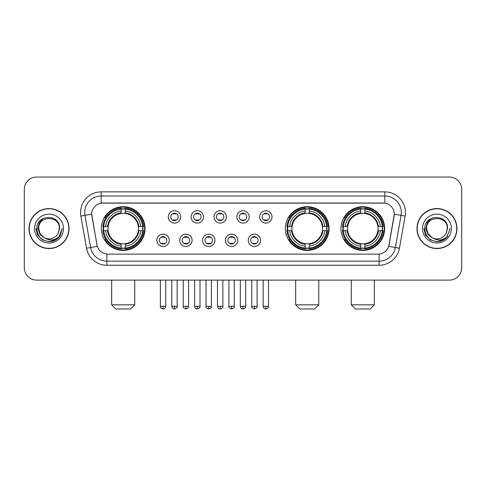 <?xml version="1.0" encoding="UTF-8"?>
<svg xmlns="http://www.w3.org/2000/svg" width="486" height="486" viewBox="0 0 486 486"><rect width="100%" height="100%" fill="white"/><g stroke="black" fill="none" stroke-linecap="round" stroke-linejoin="round"><path stroke-width="0.73" d="M285.379 228.572A21.852 21.852 0 0 0 307.231 250.418A21.852 21.852 0 0 0 329.077 228.572A21.852 21.852 0 0 0 307.231 206.72A21.852 21.852 0 0 0 285.379 228.572M340.953 228.572A21.852 21.852 0 0 0 362.799 250.418A21.852 21.852 0 0 0 384.651 228.572A21.852 21.852 0 0 0 362.799 206.72A21.852 21.852 0 0 0 340.953 228.572M101.349 228.572A21.852 21.852 0 0 0 123.201 250.418A21.852 21.852 0 0 0 145.047 228.572A21.852 21.852 0 0 0 123.201 206.72A21.852 21.852 0 0 0 101.349 228.572M169.25 240.321A6.184 6.184 0 0 1 163.065 246.505A6.184 6.184 0 0 1 156.881 240.321A6.184 6.184 0 0 1 163.065 234.137A6.184 6.184 0 0 1 169.25 240.321M159.353 240.321A3.712 3.712 0 0 0 163.065 244.033A3.712 3.712 0 0 0 166.777 240.321A3.712 3.712 0 0 0 163.065 236.609A3.712 3.712 0 0 0 159.353 240.321M192.085 240.321A6.184 6.184 0 0 1 185.901 246.505A6.184 6.184 0 0 1 179.717 240.321A6.184 6.184 0 0 1 185.901 234.137A6.184 6.184 0 0 1 192.085 240.321M182.195 240.321A3.712 3.712 0 0 0 185.901 244.033A3.712 3.712 0 0 0 189.613 240.321A3.712 3.712 0 0 0 185.901 236.609A3.712 3.712 0 0 0 182.195 240.321M214.927 240.321A6.184 6.184 0 0 1 208.743 246.505A6.184 6.184 0 0 1 202.559 240.321A6.184 6.184 0 0 1 208.743 234.137A6.184 6.184 0 0 1 214.927 240.321M205.031 240.321A3.712 3.712 0 0 0 208.743 244.033A3.712 3.712 0 0 0 212.455 240.321A3.712 3.712 0 0 0 208.743 236.609A3.712 3.712 0 0 0 205.031 240.321M237.763 240.321A6.184 6.184 0 0 1 231.579 246.505A6.184 6.184 0 0 1 225.395 240.321A6.184 6.184 0 0 1 231.579 234.137A6.184 6.184 0 0 1 237.763 240.321M227.873 240.321A3.712 3.712 0 0 0 231.579 244.033A3.712 3.712 0 0 0 235.291 240.321A3.712 3.712 0 0 0 231.579 236.609A3.712 3.712 0 0 0 227.873 240.321M260.605 240.321A6.184 6.184 0 0 1 254.421 246.505A6.184 6.184 0 0 1 248.237 240.321A6.184 6.184 0 0 1 254.421 234.137A6.184 6.184 0 0 1 260.605 240.321M250.709 240.321A3.712 3.712 0 0 0 254.421 244.033A3.712 3.712 0 0 0 258.127 240.321A3.712 3.712 0 0 0 254.421 236.609A3.712 3.712 0 0 0 250.709 240.321M180.664 216.902A6.184 6.184 0 0 1 174.486 223.086A6.184 6.184 0 0 1 168.302 216.902A6.184 6.184 0 0 1 174.486 210.724A6.184 6.184 0 0 1 180.664 216.902M170.774 216.902A3.712 3.712 0 0 0 174.486 220.614A3.712 3.712 0 0 0 178.192 216.902A3.712 3.712 0 0 0 174.486 213.196A3.712 3.712 0 0 0 170.774 216.902M203.506 216.902A6.184 6.184 0 0 1 197.322 223.086A6.184 6.184 0 0 1 191.138 216.902A6.184 6.184 0 0 1 197.322 210.724A6.184 6.184 0 0 1 203.506 216.902M193.61 216.902A3.712 3.712 0 0 0 197.322 220.614A3.712 3.712 0 0 0 201.034 216.902A3.712 3.712 0 0 0 197.322 213.196A3.712 3.712 0 0 0 193.61 216.902M226.342 216.902A6.184 6.184 0 0 1 220.164 223.086A6.184 6.184 0 0 1 213.98 216.902A6.184 6.184 0 0 1 220.164 210.724A6.184 6.184 0 0 1 226.342 216.902M216.452 216.902A3.712 3.712 0 0 0 220.164 220.614A3.712 3.712 0 0 0 223.87 216.902A3.712 3.712 0 0 0 220.164 213.196A3.712 3.712 0 0 0 216.452 216.902M249.184 216.902A6.184 6.184 0 0 1 243 223.086A6.184 6.184 0 0 1 236.816 216.902A6.184 6.184 0 0 1 243 210.724A6.184 6.184 0 0 1 249.184 216.902M239.288 216.902A3.712 3.712 0 0 0 243 220.614A3.712 3.712 0 0 0 246.712 216.902A3.712 3.712 0 0 0 243 213.196A3.712 3.712 0 0 0 239.288 216.902M272.02 216.902A6.184 6.184 0 0 1 265.836 223.086A6.184 6.184 0 0 1 259.658 216.902A6.184 6.184 0 0 1 265.836 210.724A6.184 6.184 0 0 1 272.02 216.902M262.13 216.902A3.712 3.712 0 0 0 265.836 220.614A3.712 3.712 0 0 0 269.548 216.902A3.712 3.712 0 0 0 265.836 213.196A3.712 3.712 0 0 0 262.13 216.902M86.557 248.231L80.889 216.076A20.612 20.612 0 0 1 101.185 191.879L384.815 191.879A20.612 20.612 0 0 1 405.111 216.076L399.443 248.231A20.612 20.612 0 0 1 379.147 265.259L106.853 265.259A20.612 20.612 0 0 1 86.557 248.231L97.303 246.335L91.872 216.076A11.129 11.129 0 0 1 102.832 203.014L383.168 203.014A11.129 11.129 0 0 1 394.128 216.076L389.037 244.932A11.129 11.129 0 0 1 378.078 254.129L107.922 254.129A11.129 11.129 0 0 1 96.963 244.932L91.702 214.168L84.947 215.359A16.488 16.488 0 0 1 101.185 196.004L384.815 196.004A16.488 16.488 0 0 1 401.053 215.359L395.385 247.514A16.488 16.488 0 0 1 379.147 261.14L106.853 261.14A16.488 16.488 0 0 1 90.615 247.514L84.947 215.359A16.488 16.488 0 0 1 84.698 212.491M103.311 230.631A19.993 19.993 0 0 1 103.311 226.512M342.916 230.631A19.993 19.993 0 0 1 342.916 226.512M287.341 230.631A19.993 19.993 0 0 1 287.341 226.512M29.038 228.572A19.993 19.993 0 0 0 49.037 248.565A19.993 19.993 0 0 0 69.03 228.572A19.993 19.993 0 0 0 49.037 208.579A19.993 19.993 0 0 0 29.038 228.572M416.97 228.572A19.993 19.993 0 0 0 436.963 248.565A19.993 19.993 0 0 0 456.962 228.572A19.993 19.993 0 0 0 436.963 208.579A19.993 19.993 0 0 0 416.97 228.572M101.185 191.879L101.185 203.136L384.815 203.136L384.815 191.879M91.702 214.144L91.824 212.491M378.078 254.129L107.922 254.129M405.111 216.076L394.298 214.168L388.697 246.335L399.443 248.231M389.037 244.932L388.97 245.284M97.03 245.284L96.963 244.932M461.7 189.406A12.369 12.369 0 0 0 449.331 177.038L36.669 177.038A12.369 12.369 0 0 0 24.3 189.406L24.3 267.737A12.369 12.369 0 0 0 36.669 280.1L449.331 280.1A12.369 12.369 0 0 0 461.7 267.737L461.7 189.406L461.7 267.737M24.3 189.406L24.3 267.737M449.331 177.038L36.669 177.038M36.669 280.1L449.331 280.1M68.824 228.572A19.786 19.786 0 0 0 49.037 208.786A19.786 19.786 0 0 0 29.245 228.572A19.786 19.786 0 0 0 49.037 248.358A19.786 19.786 0 0 0 68.824 228.572M56.133 239.628L49.037 241.712L42.464 239.95L37.653 235.139L35.897 228.572L37.653 235.139L42.464 239.95L49.037 241.712L55.604 239.95L60.416 235.139L62.178 228.572L58.928 237.217L57.087 238.954M45.168 238.304L40.059 234.544L37.938 228.572L39.251 222.758L43.321 218.414M44.269 237.709L40.107 233.723L38.728 228.572C38.096 215.274 59.972 215.274 59.341 228.572L58.211 233.262L59.59 228.572C60.61 213.688 36.371 214.053 36.821 228.572C37.641 237.338 42.476 241.651 51.322 241.512C54.918 240.819 57.773 238.978 59.881 235.989C55.125 240.558 49.967 241.153 44.408 237.782A10.309 10.309 0 0 0 58.211 233.262L59.341 228.572C59.972 215.274 38.096 215.274 38.728 228.572C38.096 215.274 59.972 215.274 59.341 228.572C59.972 215.274 38.096 215.274 38.728 228.572L40.107 233.723L44.269 237.709L40.107 233.723L38.728 228.572C38.91 232.721 40.806 235.795 44.408 237.782M34.609 228.572A14.428 14.428 0 0 0 49.037 243A14.428 14.428 0 0 0 63.466 228.572A14.428 14.428 0 0 0 49.037 214.144A14.428 14.428 0 0 0 34.609 228.572M59.881 235.989L56.188 239.592M56.103 239.647L51.37 241.499M62.178 228.572L60.416 235.139L55.604 239.95L49.037 241.712L42.464 239.95L37.653 235.139L35.897 228.572L37.653 235.139L42.464 239.95L49.037 241.712L55.604 239.95L60.416 235.139L62.178 228.572M456.755 228.572A19.786 19.786 0 0 0 436.963 208.786A19.786 19.786 0 0 0 417.176 228.572A19.786 19.786 0 0 0 436.963 248.358A19.786 19.786 0 0 0 456.755 228.572M450.103 228.572L446.859 237.217L445.018 238.954M433.099 238.304L427.99 234.544L425.87 228.572L427.182 222.758L431.252 218.414M447.272 228.572L446.142 233.262L447.521 228.572C448.542 213.688 424.296 214.053 424.752 228.572C425.572 237.338 430.408 241.651 439.247 241.512C442.849 240.819 445.705 238.978 447.813 235.989C443.056 240.558 437.898 241.153 432.34 237.782L428.038 233.723L426.659 228.572C426.028 215.274 447.904 215.274 447.272 228.572L446.142 233.262A10.309 10.309 0 0 1 432.34 237.782L428.038 233.723L426.659 228.572C426.028 215.274 447.904 215.274 447.272 228.572C447.904 215.274 426.028 215.274 426.659 228.572C426.028 215.274 447.904 215.274 447.272 228.572M432.34 237.782L428.038 233.723L426.659 228.572C426.842 232.721 428.737 235.795 432.34 237.782M422.534 228.572A14.428 14.428 0 0 0 436.963 243A14.428 14.428 0 0 0 451.391 228.572A14.428 14.428 0 0 0 436.963 214.144A14.428 14.428 0 0 0 422.534 228.572M447.813 235.989L444.125 239.586M444.034 239.647L439.301 241.499L444.058 239.628L439.301 241.499L444.058 239.628L436.963 241.712L430.396 239.95L425.584 235.139L423.822 228.572M444.04 239.641L439.314 241.499L444.04 239.641M130.619 308.962L115.777 308.962L111.659 304.837L134.744 304.837L130.619 308.962M138.316 230.631A15.254 15.254 0 0 0 125.26 213.457L125.26 213.457A15.254 15.254 0 0 0 108.086 230.631A15.254 15.254 0 0 0 138.316 230.631L138.923 230.631L138.316 230.631A15.254 15.254 0 0 1 125.26 243.686L125.26 246.177A17.727 17.727 0 0 0 140.806 230.631L143.54 230.631A20.448 20.448 0 0 1 125.26 248.917L125.26 248.085A19.622 19.622 0 0 0 142.714 230.631M103.725 230.631A19.58 19.58 0 0 1 103.725 226.512M125.26 209.095A19.58 19.58 0 0 0 121.136 209.095M142.671 226.512A19.58 19.58 0 0 1 142.671 230.631M143.54 226.512A20.448 20.448 0 0 0 125.26 208.227L125.26 209.059A19.622 19.622 0 0 1 142.714 226.512L143.54 226.512M102.856 230.631A20.448 20.448 0 0 0 121.136 248.917L121.136 248.085A19.622 19.622 0 0 1 103.682 230.631L102.856 230.631M142.714 226.512L140.806 226.512A17.727 17.727 0 0 0 125.26 210.967L125.26 209.059M125.26 248.085L125.26 246.177M103.682 230.631L105.596 230.631A17.727 17.727 0 0 0 121.136 246.177L121.136 248.085M125.26 210.967L125.26 212.85A15.856 15.856 0 0 1 138.923 226.512L140.806 226.512M140.806 230.631L138.923 230.631A15.856 15.856 0 0 1 125.26 244.294M121.136 246.177L121.136 243.686A15.254 15.254 0 0 1 108.086 230.631L105.596 230.631M138.316 226.512L138.923 226.512M125.26 248.042A19.58 19.58 0 0 1 121.136 248.042M121.136 208.227A20.448 20.448 0 0 0 102.856 226.512L103.682 226.512A19.622 19.622 0 0 1 121.136 209.059L121.136 208.227M121.136 209.059L121.136 210.967A17.727 17.727 0 0 0 105.596 226.512L103.682 226.512M121.136 213.433L121.136 210.967M105.596 226.512L107.479 226.512A15.856 15.856 0 0 1 121.136 212.85M121.136 243.686L121.136 244.294A15.856 15.856 0 0 1 107.479 230.631M106.045 217.442L104.879 217.442A21.439 21.439 0 0 1 144.634 228.572A21.439 21.439 0 0 1 104.879 239.701L106.045 239.701M314.649 308.962L299.807 308.962L295.688 304.837L318.773 304.837L314.649 308.962M322.34 230.631A15.254 15.254 0 0 0 309.29 213.457L309.29 213.457A15.254 15.254 0 0 0 292.116 230.631A15.254 15.254 0 0 0 322.34 230.631L322.953 230.631L322.34 230.631A15.254 15.254 0 0 1 309.29 243.686L309.29 246.177A17.727 17.727 0 0 0 324.836 230.631L327.57 230.631A20.448 20.448 0 0 1 309.29 248.917L309.29 248.085A19.622 19.622 0 0 0 326.744 230.631M287.755 230.631A19.58 19.58 0 0 1 287.755 226.512M309.29 209.095A19.58 19.58 0 0 0 305.165 209.095M326.701 226.512A19.58 19.58 0 0 1 326.701 230.631M327.57 226.512A20.448 20.448 0 0 0 309.29 208.227L309.29 209.059A19.622 19.622 0 0 1 326.744 226.512L327.57 226.512M286.886 230.631A20.448 20.448 0 0 0 305.165 248.917L305.165 248.085A19.622 19.622 0 0 1 287.712 230.631L286.886 230.631M326.744 226.512L324.836 226.512A17.727 17.727 0 0 0 309.29 210.967L309.29 209.059M309.29 248.085L309.29 246.177M287.712 230.631L289.62 230.631A17.727 17.727 0 0 0 305.165 246.177L305.165 248.085M309.29 210.967L309.29 212.85A15.856 15.856 0 0 1 322.953 226.512L324.836 226.512M324.836 230.631L322.953 230.631A15.856 15.856 0 0 1 309.29 244.294M305.165 246.177L305.165 243.686A15.254 15.254 0 0 1 292.116 230.631L289.62 230.631M322.34 226.512L322.953 226.512M309.29 248.042A19.58 19.58 0 0 1 305.165 248.042M305.165 208.227A20.448 20.448 0 0 0 286.886 226.512L287.712 226.512A19.622 19.622 0 0 1 305.165 209.059L305.165 208.227M305.165 209.059L305.165 210.967A17.727 17.727 0 0 0 289.62 226.512L287.712 226.512M305.165 213.433L305.165 210.967M289.62 226.512L291.509 226.512A15.856 15.856 0 0 1 305.165 212.85M305.165 243.686L305.165 244.294A15.856 15.856 0 0 1 291.509 230.631M290.075 217.442L288.909 217.442A21.439 21.439 0 0 1 328.664 228.572A21.439 21.439 0 0 1 288.909 239.701L290.075 239.701M370.223 308.962L355.381 308.962L351.257 304.837L374.342 304.837L370.223 308.962M377.914 230.631A15.254 15.254 0 0 0 364.865 213.457L364.865 213.457A15.254 15.254 0 0 0 347.684 230.631A15.254 15.254 0 0 0 377.914 230.631L378.521 230.631L377.914 230.631A15.254 15.254 0 0 1 364.865 243.686L364.865 246.177A17.727 17.727 0 0 0 380.404 230.631L383.144 230.631A20.448 20.448 0 0 1 364.865 248.917L364.865 248.085A19.622 19.622 0 0 0 382.318 230.631M343.329 230.631A19.58 19.58 0 0 1 343.329 226.512M364.865 209.095A19.58 19.58 0 0 0 360.74 209.095M382.275 226.512A19.58 19.58 0 0 1 382.275 230.631M383.144 226.512A20.448 20.448 0 0 0 364.865 208.227L364.865 209.059A19.622 19.622 0 0 1 382.318 226.512L383.144 226.512M342.46 230.631A20.448 20.448 0 0 0 360.74 248.917L360.74 248.085A19.622 19.622 0 0 1 343.286 230.631L342.46 230.631M382.318 226.512L380.404 226.512A17.727 17.727 0 0 0 364.865 210.967L364.865 209.059M364.865 248.085L364.865 246.177M343.286 230.631L345.194 230.631A17.727 17.727 0 0 0 360.74 246.177L360.74 248.085M364.865 210.967L364.865 212.85A15.856 15.856 0 0 1 378.521 226.512L380.404 226.512M380.404 230.631L378.521 230.631A15.856 15.856 0 0 1 364.865 244.294M360.74 246.177L360.74 243.686A15.254 15.254 0 0 1 347.684 230.631L345.194 230.631M377.914 226.512L378.521 226.512M364.865 248.042A19.58 19.58 0 0 1 360.74 248.042M360.74 208.227A20.448 20.448 0 0 0 342.46 226.512L343.286 226.512A19.622 19.622 0 0 1 360.74 209.059L360.74 208.227M360.74 209.059L360.74 210.967A17.727 17.727 0 0 0 345.194 226.512L343.286 226.512M360.74 213.433L360.74 210.967M345.194 226.512L347.077 226.512A15.856 15.856 0 0 1 360.74 212.85M360.74 243.686L360.74 244.294A15.856 15.856 0 0 1 347.077 230.631M345.649 217.442L344.477 217.442A21.439 21.439 0 0 1 384.238 228.572A21.439 21.439 0 0 1 344.477 239.701L345.649 239.701M173.247 220.401L173.247 219.818A3.165 3.165 0 0 0 175.719 219.818L175.719 220.401M175.719 213.409L175.719 213.992A3.165 3.165 0 0 0 173.247 213.992L173.247 213.409M196.083 220.401L196.083 219.818A3.165 3.165 0 0 0 198.561 219.818L198.561 220.401M198.561 213.409L198.561 213.992A3.165 3.165 0 0 0 196.083 213.992L196.083 213.409M218.925 220.401L218.925 219.818A3.165 3.165 0 0 0 221.397 219.818L221.397 220.401M221.397 213.409L221.397 213.992A3.165 3.165 0 0 0 218.925 213.992L218.925 213.409M241.761 220.401L241.761 219.818A3.165 3.165 0 0 0 244.239 219.818L244.239 220.401M244.239 213.409L244.239 213.992A3.165 3.165 0 0 0 241.761 213.992L241.761 213.409M264.603 220.401L264.603 219.818A3.165 3.165 0 0 0 267.075 219.818L267.075 220.401M267.075 213.409L267.075 213.992A3.165 3.165 0 0 0 264.603 213.992L264.603 213.409M161.826 243.82L161.826 243.231A3.165 3.165 0 0 0 164.298 243.231L164.298 243.82M164.298 236.822L164.298 237.411A3.165 3.165 0 0 0 161.826 237.411L161.826 236.822M184.668 243.82L184.668 243.231A3.165 3.165 0 0 0 187.14 243.231L187.14 243.82M187.14 236.822L187.14 237.411A3.165 3.165 0 0 0 184.668 237.411L184.668 236.822M207.504 243.82L207.504 243.231A3.165 3.165 0 0 0 209.976 243.231L209.976 243.82M209.976 236.822L209.976 237.411A3.165 3.165 0 0 0 207.504 237.411L207.504 236.822M230.346 243.82L230.346 243.231A3.165 3.165 0 0 0 232.818 243.231L232.818 243.82M232.818 236.822L232.818 237.411A3.165 3.165 0 0 0 230.346 237.411L230.346 236.822M253.182 243.82L253.182 243.231A3.165 3.165 0 0 0 255.654 243.231L255.654 243.82M255.654 236.822L255.654 237.411A3.165 3.165 0 0 0 253.182 237.411L253.182 236.822M379.147 254.081L379.147 265.259M106.853 265.259L106.853 254.081M80.889 216.076L84.947 215.359M121.136 248.231A19.768 19.768 0 0 0 125.26 248.231M142.86 230.631A19.768 19.768 0 0 0 142.86 226.512M125.26 208.913A19.768 19.768 0 0 0 121.136 208.913M305.165 248.231A19.768 19.768 0 0 0 309.29 248.231M326.89 230.631A19.768 19.768 0 0 0 326.89 226.512M309.29 208.913A19.768 19.768 0 0 0 305.165 208.913M360.74 248.231A19.768 19.768 0 0 0 364.865 248.231M382.458 230.631A19.768 19.768 0 0 0 382.458 226.512M364.865 208.913A19.768 19.768 0 0 0 360.74 208.913M174.486 306.283L171.801 306.283C172.269 308.191 173.168 309.084 174.486 308.962L174.486 306.283L177.165 306.283L177.165 280.1M197.322 306.283L194.643 306.283C195.111 308.191 196.004 309.084 197.322 308.962L197.322 306.283L200.001 306.283L200.001 280.1M220.164 306.283L217.479 306.283C217.947 308.191 218.84 309.084 220.164 308.962L220.164 306.283L222.843 306.283L222.843 280.1M243 306.283L240.321 306.283C240.789 308.191 241.682 309.084 243 308.962L243 306.283L245.679 306.283L245.679 280.1M265.836 306.283L263.157 306.283C263.625 308.191 264.518 309.084 265.836 308.962L265.836 306.283L268.521 306.283L268.521 280.1M163.065 306.283L160.386 306.283C159.839 307.14 160.732 308.033 163.065 308.962L163.065 306.283L165.744 306.283L165.744 280.1M185.901 306.283L183.222 306.283C182.681 307.14 183.574 308.033 185.901 308.962L185.901 306.283L188.58 306.283L188.58 280.1M208.743 306.283L206.064 306.283C205.517 307.14 206.41 308.033 208.743 308.962L208.743 306.283L211.422 306.283L211.422 280.1M231.579 306.283L228.9 306.283C228.359 307.14 229.252 308.033 231.579 308.962L231.579 306.283L234.258 306.283L234.258 280.1M254.421 306.283L251.742 306.283C251.195 307.14 252.088 308.033 254.421 308.962L254.421 306.283L257.1 306.283L257.1 280.1M134.744 280.1L134.744 304.837M111.659 280.1L111.659 304.837M318.773 280.1L318.773 304.837M295.688 280.1L295.688 304.837M374.342 280.1L374.342 304.837M351.257 280.1L351.257 304.837M171.801 306.283L171.801 280.1M177.165 306.283C177.706 307.14 176.813 308.033 174.486 308.962M194.643 306.283L194.643 280.1M200.001 306.283C200.548 307.14 199.655 308.033 197.322 308.962M217.479 306.283L217.479 280.1M222.843 306.283C223.384 307.14 222.491 308.033 220.164 308.962M240.321 306.283L240.321 280.1M245.679 306.283C246.226 307.14 245.333 308.033 243 308.962M263.157 306.283L263.157 280.1M268.521 306.283C269.062 307.14 268.169 308.033 265.836 308.962M160.386 306.283L160.386 280.1M165.744 306.283C165.276 308.191 164.383 309.084 163.065 308.962M183.222 306.283L183.222 280.1M188.58 306.283C189.127 307.14 188.234 308.033 185.901 308.962M206.064 306.283L206.064 280.1M211.422 306.283C211.963 307.14 211.07 308.033 208.743 308.962M228.9 306.283L228.9 280.1M234.258 306.283C234.805 307.14 233.912 308.033 231.579 308.962M251.742 306.283L251.742 280.1M257.1 306.283C257.641 307.14 256.748 308.033 254.421 308.962"/></g></svg>
